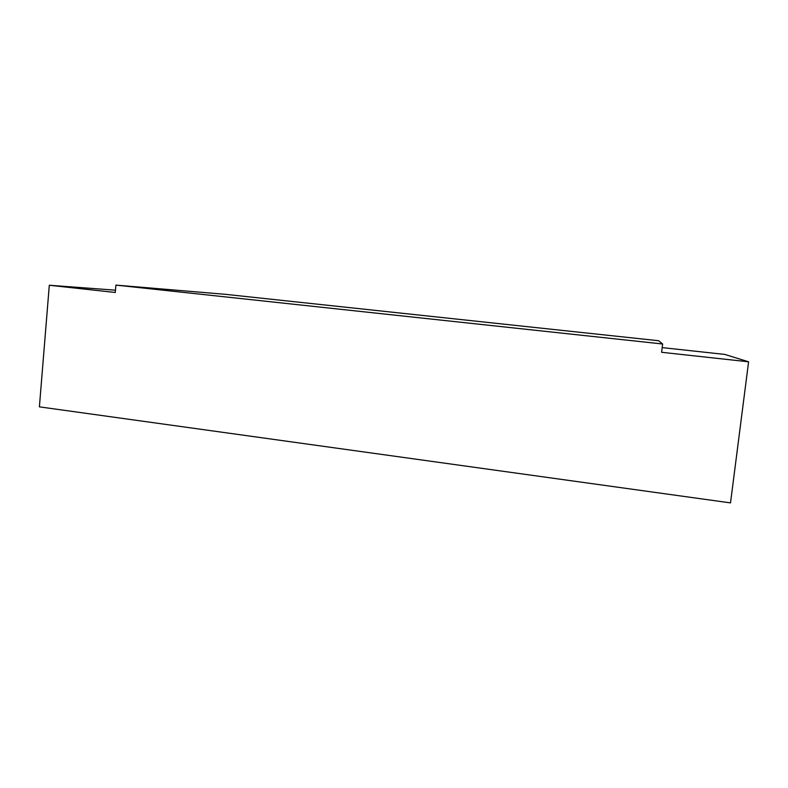 <?xml version="1.0" encoding="UTF-8"?>
<svg xmlns="http://www.w3.org/2000/svg" width="788" height="788" viewBox="0 0 788 788"><rect width="100%" height="100%" fill="white"/><g stroke="black" fill="none" stroke-linecap="round" stroke-linejoin="round"><path stroke-width="1.18" d="M748.6 361.81L661.615 352.285L662.629 343.992L115.905 285.108L115.275 292.476L49.299 285.256L39.4 406.854L730.515 502.892L748.6 361.81L724.773 354.413L662.186 347.616M49.299 285.256L115.472 290.191M662.629 343.992L658.67 340.741L225.309 294.318L115.905 285.108"/></g></svg>
